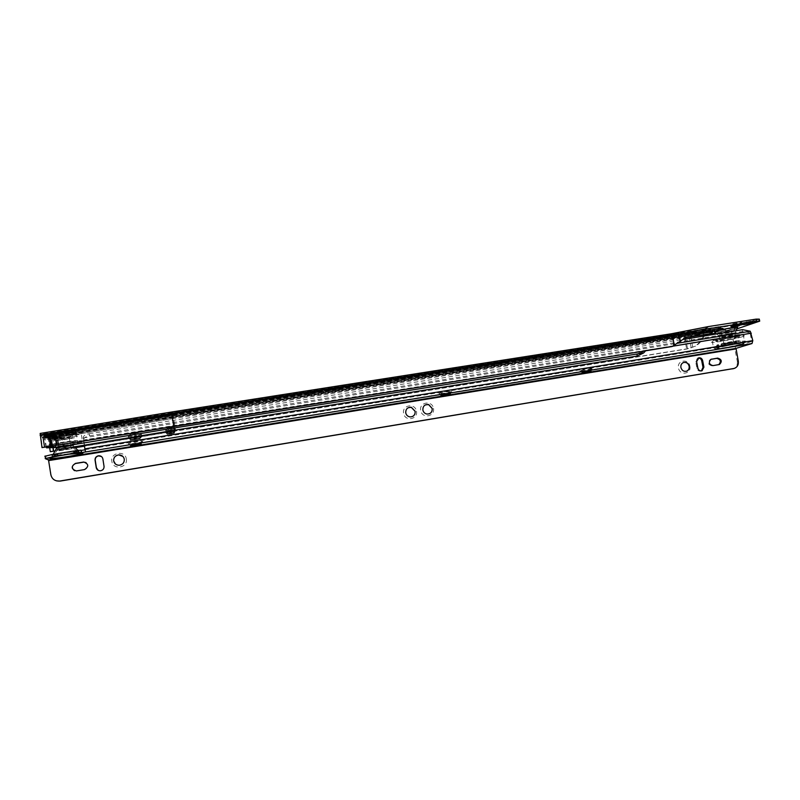 <?xml version="1.0" encoding="UTF-8"?>
<svg xmlns="http://www.w3.org/2000/svg" width="800" height="800" viewBox="0 0 800 800"><rect width="100%" height="100%" fill="white"/><g stroke="black" fill="none" stroke-linecap="round" stroke-linejoin="round"><path stroke-width="0.6" stroke-dasharray="4 3" d="M156.82 416.18L156.56 416.38C152.26 417.51 148.77 418.01 146.08 417.87L146.34 417.67C150.69 416.53 154.18 416.03 156.82 416.18M146.21 418.72C148.9 418.86 152.4 418.36 156.7 417.23L146.21 418.72M140.2 418.79L139.89 419.03C138.11 419.9 127.41 421.41 127.41 420.8L127.71 420.55C129.52 419.68 140.32 418.16 140.2 418.79M140.33 419.64L140.03 419.88C138.25 420.74 127.55 422.26 127.55 421.65L127.99 421.35C130.15 420.46 140.45 419.04 140.33 419.64M158.65 418.22L158.44 418.41C156.9 419.3 144.87 421.06 144.97 420.37L145.45 420.06C147.79 419.1 158.89 417.55 158.65 418.22M131.05 421.91L126.29 423.31C126.32 424.07 140.06 422.07 141.8 421.06L135.65 421.16C138.84 422.57 128.02 424.35 131.05 421.91L42.53 436.38L42.32 437.79L41.54 436.08L40.63 435.8L42.5 447.73M111.45 425.65L121.35 424.09L111.45 425.65M111.09 423.36L120.99 421.81L111.09 423.36M325.66 391.93C324.26 392.9 337.36 390.9 339.1 389.88L339.26 389.79C340.74 388.86 328.74 390.6 326.12 391.7L325.66 391.93M327.17 389.82C326.15 390.53 335.32 389.16 336.93 388.37L337.14 388.26C335.42 387.97 332.21 388.44 327.5 389.65L327.17 389.82M327.1 389.46C326.09 390.16 335.26 388.8 336.86 388.01L337.07 387.9C338.17 387.18 328.94 388.55 327.32 389.34L327.1 389.46M308.33 394.66C306.89 395.73 321.69 393.48 323.65 392.33L323.84 392.22C325.4 391.18 311.83 393.14 308.86 394.38L308.33 394.66M309.85 392.54C308.76 393.35 319.56 391.75 321.45 390.83L321.71 390.68C322.88 389.88 312.53 391.37 310.26 392.33L309.85 392.54M309.78 392.18C308.69 392.99 319.5 391.39 321.39 390.46L321.65 390.32C322.85 389.49 311.96 391.09 310.05 392.02L309.78 392.18M494.01 365.43C491.37 366.61 504.51 364.54 506.66 363.44L506.75 363.4C509.03 362.32 496.87 364.2 494.23 365.34L494.01 365.43M495.38 363.41C493.44 364.28 502.96 362.8 504.63 361.97L504.72 361.92C506.38 361.13 497.48 362.5 495.54 363.34L495.38 363.41M495.32 363.06C493.38 363.93 502.9 362.45 504.57 361.62L504.6 361.61C506.61 360.72 497.04 362.21 495.36 363.04L495.32 363.06M477.89 367.97C475.02 369.29 490 366.93 492.32 365.7L492.39 365.66C494.99 364.44 481.18 366.56 478.16 367.85L477.89 367.97M479.27 365.94C477.09 366.95 488.28 365.21 490.25 364.24L490.36 364.18C492.33 363.24 481.79 364.85 479.48 365.85L479.27 365.94M479.2 365.59C477.02 366.6 488.22 364.86 490.18 363.89L490.24 363.86C492.53 362.83 481.26 364.57 479.28 365.55L479.2 365.59M624.26 344.93L632.4 343.61L624.26 344.93M623.87 342.89L632.01 341.57L623.87 342.89M708.45 332.08L712.89 330.83C714.82 329.9 703.77 331.77 700.77 332.89L700.83 333.34M701.99 330.97L710.87 329.47L701.99 330.97M701.92 330.64L710.72 329.18L701.92 330.64M686.07 335.2L685.78 335.31C682.35 336.64 695.54 334.5 699.23 333.13L699.84 332.87C702.06 331.8 689.4 333.94 686.07 335.2M687.3 333.28L686.95 333.42C684.81 334.34 694.65 332.72 697.36 331.7L697.82 331.5C699.51 330.68 689.84 332.31 687.3 333.28M687.23 332.95L686.89 333.08C684.75 334.01 694.58 332.39 697.29 331.37L697.66 331.22C699.83 330.29 689.88 331.93 687.23 332.95M733 324.14L742.01 322.6L733 324.14M732.93 323.8L741.86 322.31L732.93 323.8M731.16 331.93L721.69 333.52L731.16 331.93M731.55 333.91L722.08 335.5L731.55 333.91M720.13 333.68L719.48 333.93C717.2 334.98 729.49 332.89 733.11 331.62L733.62 331.44C736.76 330.21 723.83 332.36 720.13 333.68M734.44 333.45L735.04 333.23C738.63 331.85 723.81 334.32 719.57 335.81L718.84 336.09C716.2 337.27 730.28 334.89 734.44 333.45M718.11 330.56L722.25 329.56M737.48 327.7L736.63 328.02C732.23 329.57 717.95 332.33 714.83 332.23M687.35 337.35L173.39 418.53L173.24 417.23L712.58 331.97M703 331.33L172 414.77L172.36 416.51L172.21 415.19L723.02 328.36M53.14 447.73L51.89 439.63L53.98 437.16L47.34 437.85L47.12 439.23L46.39 437.56L42.53 436.38M49.72 447.98L48.2 438.11M75.1 447.58L63.62 449.48L61.84 438L59.12 436.32L53.98 437.16M702.35 334.99L685.26 336.86L173.43 417.6L175.59 430.92L84.38 446.04M173.43 417.6L59.12 436.32M46.39 447.09L42.45 447.66M45.94 447.08L44.45 437.38L46.62 434.82L171.81 414.38L173.77 425.99L55.93 445.51M40.63 435.8L46.62 434.82M40.19 433.44L41.96 435.47L42.37 434.12L45.85 435.22L46.76 436.95L47.16 435.63L47.92 435.87L50.72 451.79M685.51 337.71L671.88 346.57L173.77 425.99L174.46 428.05L64.39 446.25L62.58 444.41M65.82 448.24L64.39 446.25M645.28 350.87L636.21 354.21L174.46 428.05L174.77 430.19M171.89 414.37L671.65 335.88L704.64 329.48L698.17 335.17M203.57 410.93C204.13 410.17 192.22 411.83 189.68 412.89L189.12 413.63C188.7 414.42 201.59 412.52 203.25 411.55L203.57 410.93L201.35 409.36C199.08 409.16 195.69 409.64 191.16 410.79L189.16 413.2M649.37 340.78L649.78 340.61C651.85 339.61 640.21 341.54 637.47 342.66L635.62 343.36C632.46 344.58 644.57 342.64 647.6 341.45L649.37 340.78L647.76 339.21L638.74 340.71L637.47 342.66M687.61 337.3L173.38 418.51L173.04 416.83L700.41 333.73M704.76 334.91L703.23 335.15L704.83 334.75L703.41 336.05L703.17 334.83C703.21 333.82 704.27 333.1 706.35 332.66L684.72 334.93L173.08 415.41L47.92 435.87M759.31 319.12L734.29 327.67L725.17 329.69L725.56 331.63L715.81 333.17M725.56 331.63L734.67 329.61L734.29 327.67M736.98 328.84L734.67 329.61M703.41 336.05C701.33 340.66 698.39 344.12 694.59 346.43L686.68 349.03L175.68 431.08L173.08 415.41M725.17 329.69L706.35 332.66M189.12 413.63L190.67 411.09C193.17 411.26 196.59 410.77 200.94 409.61L201.29 408.99C198.83 408.8 195.4 409.29 190.98 410.46L190.73 411.46C193.23 411.63 196.65 411.14 201 409.99L201.29 408.99M635.74 343.31L636.74 341.12C634.84 341.93 643.51 340.53 645.63 339.67L647.61 338.91C649.54 338.08 640.77 339.51 638.67 340.37L636.81 341.45C634.91 342.27 643.57 340.86 645.69 340.01L647.4 339M636.93 341.04L638.67 340.37M751.32 321.31L754.31 320.27L743.27 322.66L751.32 321.31L751.56 322.5M47.18 435.64L172.92 415.09L711.21 330.25L708.2 331.38L172.92 415.08L172.97 415.59L708.2 331.38L709.09 331.89L173.02 416.28L172.64 414.51L45.85 435.22M719.54 328.25L171.99 414.22L719.46 328.27L717.89 327.4L171.88 412.99L171.99 414.23L171.59 412.39L40.98 433.69M47.01 436.18L172.97 415.59L173.03 416.3L46.76 436.95L173.02 416.28M42.19 434.68L171.93 413.51L721.19 327.15L719.46 328.27L171.99 414.23L41.96 435.47L171.99 414.22L41.9 435.45M172 414.77L41.54 436.08M172.21 415.19L135.65 421.16M173.04 416.83L46.39 437.56M173.24 417.23L47.34 437.85M175.68 431.08L84.4 446.21M75.25 447.73L64.93 449.44L63.15 437.98L51.4 439.91L53.16 438.66L56.79 437.89L56.33 438.86L58.11 450.36L55.01 451M61.02 437.37L56.81 437.89L61.02 437.37L63.15 437.98M60.89 437.39L53.38 438.62M53.17 451.39L51.4 439.91M51.95 433.95L54.78 435.69L56.27 445.38M704.3 335.96C702.21 340.47 699.31 343.85 695.6 346.1L687.58 348.73L175.59 430.92M64.93 449.44L58.11 450.36M63.62 449.48L55.1 450.83M44.45 437.38L48.72 436.86L48.73 434.57M52.76 446.18L51.25 436.44L50.2 434.33M55.67 436.8L55.3 438.91L51.89 439.63M57.09 436.57L57.75 438.5L55.3 438.91L57.08 450.42M53.16 438.66L56.81 437.89L57.24 438.71L59.02 450.21M735.46 341.85L736.1 341.63C738.97 340.52 725.66 342.77 721.85 344.04L721.26 344.25C718.43 345.35 731.55 343.13 735.46 341.85M735.65 342.84L736.29 342.61C739.17 341.51 725.85 343.77 722.05 345.03L721.45 345.24C718.62 346.33 731.74 344.11 735.65 342.84M731.08 331.94L721.77 333.51L731.08 331.94M733.12 342.23L723.81 343.8L733.12 342.23M730.8 330.12L721.33 331.71L730.8 330.12M738.02 335.76C731.97 337.8 711.86 341.18 716.18 339.43L717.07 339.1C722.87 337.08 743.46 333.61 739.03 335.39L738.02 335.76M738.35 337.4C732.3 339.43 712.18 342.81 716.51 341.08L717.4 340.75C723.2 338.76 743.79 335.28 739.36 337.04L738.35 337.4M724.12 343.67L733.62 342.07L724.12 343.67M722.46 335.26L731.95 333.67L722.46 335.26M718.78 347.77L717.89 348.08C713.54 349.74 733.66 346.33 739.74 344.39L740.75 344.04C745.2 342.36 724.6 345.86 718.78 347.77M718.16 344.63L717.27 344.95C712.93 346.64 733.05 343.24 739.12 341.26L740.13 340.91C744.57 339.19 723.98 342.68 718.16 344.63M720.7 340.22C724.71 338.85 738.77 336.48 735.74 337.68L735.07 337.93C730.94 339.31 717.1 341.64 720.08 340.45L720.7 340.22M451.66 391.53L451.42 391.63C448.9 392.61 436.73 394.52 438.85 393.6L438.91 393.58C440.81 392.66 454.01 390.55 451.66 391.53M441.57 395.22L449.66 393.77M142.83 441.48L142.38 441.75C140.06 442.62 128.27 444.37 128.26 443.84L128.5 443.64C130.24 442.82 142.97 440.9 142.83 441.48M131.35 445.44L140.41 443.99M592.14 368.81C589.61 369.78 577.61 371.77 579.88 370.84L580.09 370.76C582.7 369.75 595.35 367.69 592.18 368.8L592.14 368.81M582.59 372.38L590.36 370.92M433.47 408.4C435.28 416.71 421.91 418.95 420.71 410.5C418.92 402.16 432.29 399.99 433.47 408.4M429.38 413.77L426.78 414.07C424.63 413.58 423.3 412.24 422.79 410.05C422.52 407.66 423.42 405.92 425.49 404.83M416.45 411.2C418.26 419.55 404.79 421.8 403.6 413.32C401.82 404.94 415.28 402.76 416.45 411.2M412.37 416.57L409.89 416.93C407.62 416.51 406.21 415.16 405.67 412.87C405.4 410.52 406.28 408.78 408.31 407.67M101.49 456.56L103.02 459L104.19 466.46C104.29 468.91 103.09 470.38 100.59 470.88L98.22 470.37M701.37 370.91L701.12 371.02C699.06 371.45 697.67 370.57 696.97 368.38L695.69 361.83L697.38 358.28L698.17 358.06M689.9 366.16C691.73 374.01 679.78 376 678.51 368.04C676.71 360.17 688.65 358.23 689.9 366.16M686.34 371.28C683.55 371.75 681.69 370.52 680.77 367.57C680.46 365.31 681.23 363.68 683.08 362.67L683.64 362.46M126.33 458.99C128.11 467.87 112.93 470.41 111.85 461.37C110.09 452.45 125.27 449.99 126.33 458.99M122.9 456.45L124.31 459.21C124.44 462.59 122.79 464.6 119.34 465.27L115.54 464.14M64.5 447.9L59.32 449L65.69 448.59L70.86 447.49L64.5 447.9M64.26 446.36L59.08 447.46L65.45 447.07L70.62 445.96L64.26 446.36M64.33 447.8L57.77 449.17C56.75 449.79 59.45 449.63 65.86 448.69L72.57 447.24L64.33 447.8M56.54 448.14L73.12 445.61C73.81 445.01 70.77 445.21 64.01 446.21L63.99 446.21M67.24 454.13L79.17 451.6C80.36 450.67 75.48 451.03 64.53 452.67L52.81 455.11C51.05 456.16 55.86 455.84 67.24 454.13M84.97 449.8L85.65 452.05M56.47 480.86C53.49 479.84 51.71 477.84 51.12 474.86L48.17 457.74L44.83 456.28L45.19 458.61M83.62 439.45C83.95 437.76 85.93 436.54 89.55 435.8L89.15 433.77C85.53 434.5 83.55 435.72 83.21 437.42L85.29 449.75M85.16 449.66C341.56 407.88 551.46 375.15 751.62 341.53L750.3 333.52L749.4 332.63L749.6 330.76M738.29 361.09L737.32 361.36L734.92 349.22L735.64 346.43L751.62 341.53M750.1 333.14L750.09 333.13C549.95 366.52 340.02 398.71 83.63 440.02M718.76 364.66L712.03 365.88C708.02 364.72 707.39 362.61 710.15 359.53L710.89 359.34M86.05 462.59C89.01 465.49 88.56 467.86 84.69 469.69L76.52 471.03L74.48 470.68M737.32 361.36C737.77 364.96 736.46 367.39 733.41 368.66M165.66 430.61L168.29 426.95L170.95 426.52L174.6 429.18L174.91 431.06C174.74 433.21 173.52 434.55 171.25 435.1L170.72 435.18C168.4 435.38 166.82 434.49 165.97 432.5L165.66 430.61L168.38 430.38L169.3 426.6M128.42 436.58L131.1 432.89L137.73 431.83L141.42 434.5L141.72 436.4C141.51 438.62 140.21 439.99 137.83 440.51L134.03 441.14C131.48 441.52 129.71 440.63 128.72 438.49L128.42 436.58L133.31 436.15L133.62 438.05L135.75 440.98L137.26 440.62M89.55 435.8C340.03 395.58 546 364.19 742.42 331.52L749.4 332.63M89.15 433.77C314.21 397.75 504.8 368.54 682.71 339.52M742.61 329.66L742.42 331.52M84.24 445.18L83.21 437.42M165.5 430.46L169.47 430.12L169.83 427.97L167.95 428.13L165.5 430.46L165.69 431.69M167.95 428.13L171.67 427.53L169.83 427.97L170.84 429.9L174.72 428.98L171.67 427.53M130.67 434.09L138.38 432.86L130.67 434.09L128.17 436.44L128.4 437.87M128.17 436.44L134.38 435.9L134.69 433.74L135.77 435.67L141.47 434.31L138.38 432.86M141.47 434.31L141.69 435.67M135.8 431.9L134.44 432.23L136.92 435.57L141.42 434.5M132.97 432.35L134.44 432.23L133.31 436.15L136.92 435.57L137.22 437.47L136.06 440.93L134.3 441.1M135.99 439.1L139.29 438.56M135.18 439.23L131.58 439.81M170.72 435.18L168.69 432.26L168.38 430.38L171.94 429.81L169.89 426.5M171.25 435.1L172.25 431.69L165.97 432.5M168.86 433.8L170.41 433.55M172.59 433.2L171.02 433.45M53.95 440.22L54.34 439.84C56.92 438.65 72.84 436.4 73.24 437.16L72.84 437.52C70.31 438.69 54.61 440.94 53.95 440.22M53.48 437.15L53.86 436.77C56.44 435.56 72.36 433.32 72.76 434.11L72.36 434.48C69.83 435.67 54.14 437.9 53.48 437.15M59.16 449.2L71.02 447.29L59.16 449.2M57.68 439.62L69.53 437.74L57.68 439.62M59 450.79L71.66 448.76L59 450.79M58.76 449.26L71.42 447.23L58.76 449.26M55.43 447.12C65.11 446.09 72.54 444.8 77.73 443.25L78.31 442.76C77.89 441.89 59.61 444.3 53.06 446.11M50.49 445.24C51.5 446.21 73.83 442.97 77.44 441.35L78.01 440.85C77.54 439.81 54.75 443.06 51.04 444.72L50.49 445.24M69.63 437.73L57.82 439.41C59.43 438.67 69.36 437.26 69.63 437.73M63.88 446.08L70.83 445.42L58.77 447.35L57.82 439.41M56.64 447.96C63.05 447.49 68.72 446.58 73.65 445.24L63.7 445.87M73.51 441.57C73.14 440.88 57.88 443.06 55.4 444.17L55.03 444.52C55.65 445.18 70.7 443 73.13 441.91L73.51 441.57M49.25 437.23C50.28 438.29 72.61 435.12 76.2 433.42L76.77 432.89C76.28 431.75 53.49 434.93 49.8 436.67L49.25 437.23M49.82 440.87C50.83 441.89 73.16 438.69 76.76 437.02L77.33 436.51C76.86 435.41 54.06 438.63 50.36 440.33L49.82 440.87M717.74 331.13C722.47 329.42 739.07 326.67 735.02 328.26L734.36 328.51C729.72 330.16 714.03 332.82 716.92 331.46L717.74 331.13M737.65 325.83C746.79 322.83 721.15 326.85 713.59 329.61C705.09 332.49 729.9 328.58 737.65 325.83M719.6 328.23L721.62 326.6L717.83 327.41L722.13 326.45L720.8 326.37L171.59 412.39M707.51 331.04L711.71 330.1L710.37 330.03L172.64 414.51M636.21 354.21L637.34 356.01M678.07 334.74L679.37 341.39M671.65 335.88L673.5 345.4M48.57 437.86L173.46 417.41L684.3 336.84L686.68 349.03M171.88 412.99L42.34 434.12L171.89 413L717.83 327.41M707.86 326.68L708.43 326.57M700.93 333.25L172.35 416.49L700.92 333.26L172.36 416.51L42.26 437.78M709.17 331.87L173.03 416.29L46.8 436.95M709.23 331.85L709.89 330.79L172.8 415.25L46.22 435.94M173.03 416.3L709.09 331.89L710.79 330.79L709.89 330.79L710.37 330.03M720.8 326.37L720.3 327.15L171.75 413.15L41.36 434.42M720.89 330.12L719.8 329.1M710.5 333.7L709.44 332.69M758.66 319.37L759.07 321.4M691.23 347.97L688.93 336.23L703.17 334.83M172.36 416.5L42.29 437.79L172.36 416.51M173.38 418.51L47.09 439.22M687.13 337.39L173.39 418.53L47.12 439.23M684.72 334.93L684.3 336.84L688.93 336.23L689.94 334.24M704.09 329.76L705.1 329.4M699.4 334.66L698.41 335.01M685.74 337.57L685.1 337.79M684.7 337.96L685.66 337.61M645.73 350.62L643.14 351.21M638.87 353L644.83 351.66M638.1 355.77L636.96 353.97M687.58 348.73L685.68 339.03M685.43 337.76L685.26 336.86M692.8 347.44L690.99 338.16M690.73 336.83L690.59 336.14M686.92 348.99L687.82 348.69M50.22 446.6L48.72 436.86L54.78 435.69M61.84 438L57.75 438.5L59.53 450.01M753.91 320.42L754.25 322.11M746.21 321.63L746.61 323.66M743.64 322.51L743.89 323.74M743.91 323.87L744.05 324.53M645.63 339.67L647.6 341.45M201.2 409.44L203.47 411.37M720.57 335.56C724.64 334.15 738.23 331.99 733.42 333.52C729.29 334.94 715.94 337.06 720.57 335.56M734.33 334.23L735.01 333.98C738.03 332.74 723.97 335.11 719.97 336.51L719.35 336.74C716.38 337.97 730.22 335.64 734.33 334.23M742.02 344.02C751.82 341.12 724.57 345.51 716.47 348.14C707.4 350.91 733.73 346.65 742.02 344.02M714.62 346.74C722.5 344.11 750.7 339.33 744.61 341.64L743.2 342.13C734.86 344.82 707.54 349.43 713.44 347.16L714.62 346.74M714.76 339.47C722.82 336.69 750.07 332.36 740.31 335.39C732.05 338.16 705.72 342.37 714.76 339.47M742.14 336.8L743.54 336.29C749.62 333.88 721.42 338.65 713.56 341.36L712.38 341.8C706.5 344.16 733.82 339.56 742.14 336.8M64.73 452.76L54.13 455.29L67.04 454.01L77.61 451.5L64.73 452.76M48.17 457.74L735.64 346.43M48.94 460.71L734.92 349.22M85.03 449.09C341.56 407.32 551.54 374.61 751.78 340.98M170.95 426.52C389.91 391.21 572.67 363.26 750.29 333.49M83.22 437.96C308.26 401.83 499.42 372.28 676.84 343.37M83.49 440.37C306.71 404.44 496.83 374.9 672.88 346.2M141.72 436.4L128.72 438.49M134.53 436.85L134.38 435.9L135.77 435.67L135.92 436.62M174.91 431.06L172.25 431.69L171.94 429.81L174.6 429.18M169.62 431.04L169.47 430.12L170.84 429.9L170.98 430.82M697.88 368.12L696.97 368.38M696.6 361.56L695.69 361.83M712.96 365.62L712.03 365.88M718.96 364.63L718.02 364.89M82.01 433.03C81.48 431.47 50.09 435.85 44.99 438.24L44.25 439C45.79 440.43 76.31 436.06 81.22 433.75L82.01 433.03M45.11 437.89C41.51 436.48 79.91 430.43 80.86 432.24C83.62 433.71 47.06 439.51 45.11 437.89M45.99 447.15L45.48 447.02L46.23 446.31C51.35 444.04 82.75 439.56 83.25 440.99L82.46 441.66C82.65 442.19 81.87 442.72 80.12 443.25C79.33 443.69 65.38 446.49 55.49 447.5C67.26 446.26 84.09 442.9 82.4 442.1C81.94 440.85 54.99 444.57 48.22 446.85M46.35 447.09L44.99 438.24C46.56 436.88 43.13 437.78 50.56 435.8C59.74 433.74 77.54 431.22 81.02 432.23L82.46 441.66C78.81 443.24 60.13 446.43 50.77 447.07M50.7 447.07L46.39 447.19M156.7 417.23L156.56 416.38M140.03 419.88L139.89 419.03M156.79 417.18L158.44 418.41M140.14 419.83L141.8 421.06M120.76 422L121.13 424.27M337.02 388.33L339.1 389.88M321.57 390.77L323.65 392.33M623.72 342.95L624.11 344.99M701.77 331.06L700.47 333M687.07 333.37L685.78 335.31M732.72 324.25L731.4 326.22M722.08 335.5L721.33 331.71M733.62 331.44L736.38 326.25L722.51 329.35L713.26 330.32C713.8 329.86 715.02 330.24 716.92 331.46L719.48 333.93M735.04 333.23L736.15 330.72M172.92 415.08L47.16 435.63M173.39 418.53L47.15 439.23M694.59 346.43L695.6 346.1M699.2 334.81L698.2 335.16M684.74 337.93L685.7 337.59M643.05 351.23L645.81 350.6M718.84 336.09L716.6 333.94M731.97 333.75L731.22 329.96M754.31 320.27L754.68 322.1M743.27 322.66L743.67 324.67M742.01 322.6L743.72 323.74M697.82 331.5L699.84 332.87M710.87 329.47L712.89 330.83M647.76 339.21L649.78 340.61M636.91 341.41L635.62 343.36M632.01 341.57L632.4 343.61M479.48 365.85L478.16 367.85M490.36 364.18L492.39 365.66M495.54 363.34L494.23 365.34M504.72 361.92L506.75 363.4M310.26 392.33L308.86 394.38M327.5 389.65L326.12 391.7M191.16 410.79L189.68 412.89M201.1 409.94L203.25 411.55M111.31 423.17L111.68 425.46M127.99 421.35L126.84 422.94M146.59 418.47L145.45 420.06M127.85 421.41L127.71 420.55M146.47 418.52L146.34 417.67M736.1 341.63L736.29 342.61M731.49 331.79L733.53 342.08M721.77 333.51L723.81 343.8M721.26 344.25L721.45 345.24M720.08 340.45L719.35 336.74L720.36 335.63L732.86 333.06C734.53 332.84 735.25 333.14 735.01 333.98L735.74 337.68M716.51 341.08L716.18 339.43M742.34 343.93C743.87 343.5 744.62 342.73 744.61 341.64L743.54 336.29C743.6 334.83 742.64 334.2 740.65 334.38C735.42 334.66 718.44 338.06 714.34 339.6L712.38 341.8L713.44 347.16L714.94 349.03C716.65 349.54 738.7 345.32 742.34 343.93M722.06 335.41L723.72 343.82M717.27 344.95L717.89 348.08M740.13 340.91L740.75 344.04M731.95 333.67L733.62 342.07M739.36 337.04L739.03 335.39M450.1 393.63L451.42 391.63M140.86 443.86L142.38 441.75M581.87 372.26L579.88 370.84M59.08 447.46L59.32 449M57.77 449.17L52.74 457.14M73.12 445.61L74.34 446.82M77.93 450.37L79.17 451.6M136.06 440.93L137.83 440.51M134.03 441.14L136.06 440.92M131.43 439.83L139.54 438.52M168.71 433.82L172.83 433.16M53.21 454.36L52.81 455.11M72.57 447.24L79.18 453.02M70.62 445.96L70.86 447.49M701.64 370.87L701.12 371.02M698.29 358L697.38 358.28M711.08 359.26L710.15 359.53M719.07 364.61L718.51 364.77M590.88 370.76L592.18 368.8M130.69 445.26L128.5 443.64M440.92 395.06L438.91 393.58M54.34 439.84L53.86 436.77M59.4 448.98L57.92 439.39M59.26 450.57L59.02 449.03M71.39 448.98L71.15 447.45M70.77 447.5L69.29 437.97M72.84 437.52L72.36 434.48M77.44 441.35L77.73 443.25M70.58 445.64L69.38 437.96M55.62 445.58L55.4 444.17M76.76 437.02L76.2 433.42M50.36 440.33L49.8 436.67M73.65 445.24L73.13 441.91M51.04 444.72L51.34 446.65"/><path stroke-width="1.2" d="M700.83 333.34L708.45 332.08M731.78 326.08L731.4 326.22C728.37 327.4 739.88 325.51 743.4 324.25L744.08 323.98C746.02 323.03 734.98 324.92 731.78 326.08M714.83 332.23L714.37 331.78L718.11 330.56M722.25 329.56C733.51 327.24 738.59 326.62 737.48 327.7L736.15 330.72M711.42 333.43L712.58 331.97L711.48 331.98L700.41 333.73M721.83 329.84L723.02 328.36L721.92 328.36L703 331.33M55.1 450.83L50.29 451.69L49.72 447.98M53.66 451.13L53.14 447.73M84.38 446.04L75.1 447.58M62.58 444.41L42 447.6L40.16 433.43L171.41 412.04L174.04 428.03L64 446.22L65.82 448.24L174.77 430.19L174.04 428.03L643.69 352.94L645.81 350.6L672.56 346.33L685.7 337.59L699.2 334.81L705.26 328.84L678.79 334.08L680.17 341.16M55.01 451L50.29 451.69M42 447.6L44.56 447.18L43.05 437.4L49.24 436.64L49.39 435.54L45.11 436.06L43.05 437.4M45.11 436.06L52.93 434.78L49.39 435.54L50.18 436.49L55.29 435.39L52.93 434.78M44.56 447.18L56.8 445.16L55.29 435.39M56.8 445.16L62.44 444.23L64 446.22L56.54 448.14M62.6 444.44L645.25 350.89M671.88 346.57L645.28 350.87M643.69 352.94L637.34 356.01L174.77 430.19M698.17 335.17L685.51 337.71M754.32 322.45L743.67 324.67L751.72 323.32L754.25 322.11M705.34 329.23L756.4 321.18L755.99 319.14L759.31 319.12L759.66 320.84M704.3 335.96L704.83 334.75L702.35 334.99M715.81 333.17L704.76 334.91M756.4 321.18L759.72 321.15L736.98 328.84M671.41 333.77L678.47 332.51M705.26 328.84L708.43 326.57L755.99 319.14M84.4 446.21L75.25 447.73M449.66 393.77L441.57 395.22M440.94 395.43L450.34 393.91L440.94 395.43M140.41 443.99L131.35 445.44M130.57 445.77L141.25 444.04L130.57 445.77M590.36 370.92L582.59 372.38M582.08 372.54L591.02 371.07L582.08 372.54M425.49 404.83L428.59 404.59L432.16 408.51C432.43 410.94 431.51 412.69 429.38 413.77M422.87 410.02C423.38 412.21 424.71 413.54 426.85 414.04C430.53 414.07 432.32 412.22 432.24 408.48L428.67 404.56C424.79 404.23 422.85 406.05 422.87 410.02M408.31 407.67L411.26 407.32L415.1 411.32C415.38 413.72 414.46 415.47 412.37 416.57M405.74 412.84C406.28 415.12 407.69 416.48 409.96 416.9C413.55 416.8 415.28 414.93 415.18 411.29L411.33 407.29C407.55 407.15 405.69 409 405.74 412.84M98.22 470.37L96.41 467.75L95.24 460.27C95.12 457.97 96.22 456.51 98.54 455.9L101.49 456.56M102.86 458.88C102.36 456.84 101.01 455.79 98.82 455.74L98.38 455.78C96.05 456.4 94.94 457.85 95.06 460.16L96.24 467.65C96.77 469.76 98.16 470.8 100.42 470.79C102.93 470.29 104.14 468.81 104.04 466.36L102.86 458.88M698.17 358.06C699.99 358.01 701.18 358.94 701.73 360.85L703.01 367.38L701.37 370.91M702.64 360.57C702.07 358.62 700.85 357.69 698.98 357.8L696.6 361.56L697.88 368.12C698.58 370.31 699.97 371.2 702.04 370.76L703.92 367.12L702.64 360.57L701.73 360.85M683.64 362.46C686.4 362.05 688.23 363.29 689.13 366.19C689.43 368.56 688.6 370.22 686.62 371.18L686.34 371.28M680.91 367.53C681.92 370.62 683.87 371.82 686.77 371.14C688.75 370.17 689.58 368.51 689.28 366.15C688.21 362.96 686.19 361.78 683.22 362.63C681.38 363.63 680.61 365.27 680.91 367.53M115.54 464.14L113.67 460.96C114.37 463.8 116.26 465.24 119.32 465.25C122.77 464.59 124.42 462.57 124.29 459.19C123.59 456.39 121.75 454.95 118.76 454.88C115.24 455.48 113.53 457.5 113.65 460.94C113.55 457.52 115.26 455.5 118.78 454.9L122.9 456.45M59.21 455.78L78.92 452.59L78.56 450.27L52.08 454.54L52.44 456.88L59.21 455.78C52.37 457.09 49.17 457.96 49.62 458.41C51.34 459.55 85.31 454.03 82.78 453.03L70.17 454.01M682.71 339.52L742.61 329.66L750.28 331.25L752.8 340.61L752.02 343.53C551.84 377.22 341.94 410.08 85.53 451.97L81.63 452.7L81.27 450.4L84.97 449.8M52.44 456.88L45.19 458.61L48.52 460.01L50.86 474.77C51.94 479.06 54.81 481.17 59.45 481.09L734.37 368.4C737.43 367.13 738.74 364.69 738.29 361.09L736.03 348.37L752.02 343.53M44.83 456.28L52.08 454.54M78.56 450.27L81.27 450.4M80.76 450.06L81.63 452.7M81.12 452.37L78.92 452.59M750.28 331.25L676.84 343.37M751.32 333.19L672.88 346.2M710.89 359.34L716.74 358.38C720.66 359.46 721.33 361.55 718.76 364.66M74.48 470.68C71.31 467.81 71.71 465.41 75.68 463.48L83.91 462.15L86.05 462.59M733.91 368.53L60.21 481.09L56.47 480.86M165.8 432.35L168.86 433.8L172.89 433.14L175.05 430.99L165.8 432.35L165.69 431.69M85.53 451.97L84.24 445.18M141.69 435.67L141.77 436.21L136.07 437.57L135.99 439.1M128.4 437.87L131.43 439.83L139.62 438.5L141.77 436.21M711.67 359.09L711.08 359.26C708.31 362.34 708.94 364.46 712.96 365.62L719.45 364.5C722.32 361.47 721.73 359.34 717.68 358.11L711.01 359.29M84.49 469.6C89.06 466.52 88.8 464 83.72 462.04L75.46 463.38C70.86 466.5 71.14 469.02 76.31 470.94L84.49 469.6M135.92 436.62L136.07 437.57L134.68 437.79L135.18 439.23M170.41 433.55L169.62 431.04M171.02 433.45L170.98 430.82M53.06 446.11L50.79 447.16L55.43 447.12M63.7 445.87L55.92 447.53L56.64 447.96M59.02 447.13L63.88 446.08M687.35 337.35L710.77 333.65L711.48 331.98M721.09 330.08L700.9 333.27L721.18 330.06L721.92 328.36M674.29 345.17L672.36 335.23L171.65 413.8L40.1 435.27M708.17 326.62L678.49 332.5L678.79 334.08L672.36 335.23L671.32 333.78L171.41 412.04L671.27 333.8L707.86 326.68M721.15 330.06L700.93 333.25M710.75 333.65L687.61 337.3M721.42 330.01L720.89 330.12M697.86 335.28L698.85 334.94M671.57 346.67L672.56 346.33M685.68 339.03L685.43 337.76M690.99 338.16L690.73 336.83M50.74 446.39L49.24 436.64L50.18 436.49L51.68 446.24M751.56 322.5L751.72 323.32M48.52 460.01L736.03 348.37M732.67 368.84L733.63 368.58M84.82 448.88C341.89 407.04 552.23 374.29 752.8 340.61M48.68 460.6L735.88 348.93M134.53 436.85L134.68 437.79L128.48 438.35M703.92 367.12L703.01 367.38M717.68 358.11L716.74 358.38M48.22 446.85L46.64 447.82L55.49 447.49L46.51 447.84L46.35 447.09M687.13 337.39L711.01 333.59M40.16 433.43L171.41 412.04M716.6 333.94L714.37 331.78M52.74 457.14L60.41 455.58M79.18 453.02L81.74 453.25L69.25 454.15M74.34 446.82L77.93 450.37M45.51 458.33L45.16 456M56.76 447.73L53.21 454.36M55.92 447.53L55.62 445.58"/></g></svg>
